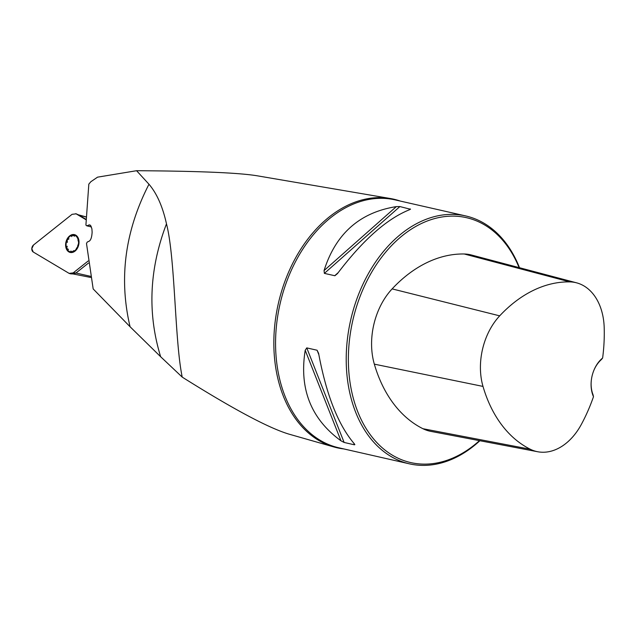 <?xml version="1.0" encoding="UTF-8"?>
<svg xmlns="http://www.w3.org/2000/svg" width="636" height="636" viewBox="0 0 636 636"><rect width="100%" height="100%" fill="white"/><g stroke="black" fill="none" stroke-linecap="round" stroke-linejoin="round"><path stroke-width="0.95" d="M343.901 448.944A127.478 89.35 -77.2 0 1 336.102 447.545A127.478 89.35 -77.2 0 1 333.852 446.949A127.478 89.35 -77.2 0 1 278.306 303.682A127.478 89.35 -77.2 0 1 390.345 198.519A127.478 89.35 -77.2 0 1 394.757 199.434A127.478 89.35 -77.2 0 1 400.259 201.056M390.345 198.519L256.936 175.751C238.428 172.754 198.313 171.076 136.589 170.71L148.975 184.241C156.838 193.424 162.673 206.62 166.481 223.84C175.385 258.367 174.606 340.451 182.222 377.116C232.824 408.9 268.336 427.885 288.76 434.07L333.852 446.949M148.975 184.241C124.966 231.011 118.67 278.52 130.078 326.753L93.174 288.935L86.496 243.524L87.204 242.085L89.151 241.187C90.853 240.154 91.846 237.141 92.125 232.148L91.902 228.817L90.694 225.565L89.7 224.866L86.742 225.804L85.916 225.096L88.825 184.122L90.868 181.705L97.554 177.158L136.589 170.71M130.078 326.753L160.654 356.74C147.306 313.302 149.253 269.004 166.481 223.84M182.222 377.116L160.654 356.74M519.501 267.724A127.105 89.088 102.8 0 0 466.776 216.192A127.105 89.088 102.8 0 0 465.719 215.938A127.105 89.088 102.8 0 0 350.667 320.131A127.105 89.088 102.8 0 0 409.361 463.827A127.105 89.088 102.8 0 0 479.886 440.724M344.132 442.457L340.976 440.804C310.972 418.909 299.047 388.739 305.208 350.293L306.759 347.892L317.094 350.237L318.604 353.338C326.34 394.94 338.257 425.118 354.379 443.856L354.467 444.81L344.132 442.457L306.759 347.892M354.888 444.556L354.467 444.81L353.862 443.284M409.123 209.888L410.228 208.902L409.735 209.657C387.078 218.609 362.981 239.931 337.454 273.623L334.87 275.746L324.376 273.377L324.058 270.57C335.697 233.73 359.785 212.408 396.339 206.613L399.893 206.557L410.514 209.276M593.404 371.559A25.424 17.816 -77.2 0 1 601.346 359.61L602.626 358.02A26.951 18.889 102.8 0 0 593.452 371.424A26.951 18.889 102.8 0 0 591.234 381.163A26.951 18.889 102.8 0 0 593.483 396.705L593.038 394.725A25.424 17.816 -77.2 0 1 591.249 381.012M593.483 396.705A138.91 97.364 -77.2 0 1 581.32 424.45A57.566 40.346 -77.2 0 1 537.69 451.743A57.566 40.346 -77.2 0 1 530.305 449.247A138.91 97.364 -77.2 0 1 483.002 386.418A57.566 40.346 -77.2 0 1 499.681 315.853A138.91 97.364 -77.2 0 1 569.864 281.899A57.566 40.346 -77.2 0 1 576.606 282.837A57.566 40.346 -77.2 0 1 604.2 327.675A138.91 97.364 -77.2 0 1 602.626 358.02M576.606 282.837L471.435 254.996A61.398 43.033 102.8 0 0 464.24 253.995A142.742 100.051 102.8 0 0 392.126 288.887A61.398 43.033 102.8 0 0 374.334 364.15A142.742 100.051 102.8 0 0 422.94 428.712A61.398 43.033 102.8 0 0 430.818 431.375L537.69 451.743M519.095 267.613A125.586 88.022 102.8 0 0 467.492 217.917A125.586 88.022 102.8 0 0 348.6 368.117A125.586 88.022 102.8 0 0 479.465 440.645M91.425 226.957L86.742 225.804M70.882 251.021L71.908 251.904A8.522 6.082 103.8 0 1 66.716 248.39A8.522 6.082 103.8 0 1 67.13 240.018A8.522 6.082 103.8 0 1 72.735 235.169A8.522 6.082 103.8 0 1 77.918 238.683A8.522 6.082 103.8 0 1 77.505 247.054A8.522 6.082 103.8 0 1 71.908 251.904L73.76 250.664M65.627 244.367A9.15 6.527 -76.2 0 0 75.279 250.902A9.15 6.527 -76.2 0 0 76.05 235.344A9.15 6.527 -76.2 0 0 65.627 244.367M67.798 249.558L68.481 249.392L66.716 248.39L67.209 246.227M67.4 242.356L67.13 240.018L69.006 238.834M71.224 251.88L71.908 251.904M71.598 236.584L72.735 235.169L73.466 235.209M72.735 235.169L74.476 236.226M78.148 241.02L77.918 238.683L77.115 237.586M77.958 244.9L77.505 247.054L76.352 248.414M72.83 273.893L90.741 277.463M86.027 217.003L78.824 215.048L85.971 219.309M76.121 213.831L72.059 214.332L33.565 244.955A4.039 2.878 -76.2 0 0 31.8 248.668A4.039 2.878 -76.2 0 0 33.215 251.991L69.141 273.393L33.215 251.991L31.8 248.668L33.565 244.955L72.059 214.332L76.121 213.831L85.963 219.698L78.236 214.777M69.141 273.393L70.588 273.83L73.196 272.892L88.15 260.999L73.196 272.892L69.141 273.393M73.196 272.892L75.954 273.019L88.42 263.105M90.519 276.31L75.954 273.019L73.275 273.949M409.361 463.827L338.71 447.768A127.105 89.088 -77.2 0 1 337.652 447.513A127.105 89.088 -77.2 0 1 280.19 303.316A127.105 89.088 -77.2 0 1 395.067 199.879L465.719 215.938M483.002 386.418L374.334 364.15M530.305 449.247L422.94 428.712M569.864 281.899L464.24 253.995M499.681 315.853L392.126 288.887M318.843 354.665L317.094 350.237M340.976 440.804L305.208 350.293M324.058 270.57L396.339 206.613M324.376 273.377L399.893 206.557M334.711 275.73L338.153 272.677M90.503 225.359L88.825 224.945M78.276 214.777L86.027 216.892M73.355 273.957L70.644 273.838M78.498 214.881L75.811 213.664"/></g></svg>
